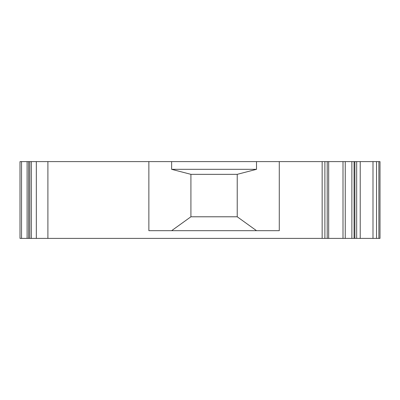 <?xml version="1.0" encoding="UTF-8"?>
<svg xmlns="http://www.w3.org/2000/svg" width="400" height="400" viewBox="0 0 400 400"><rect width="100%" height="100%" fill="white"/><g stroke="black" fill="none" stroke-linecap="round" stroke-linejoin="round"><path stroke-width="0.6" d="M36.325 161.61L36.325 238.39L380 238.39L380 161.61L20 161.61L20 238.39L20 161.61M36.325 238.39L20 238.39M148.865 161.61L148.865 230.675L279.28 230.675L279.28 161.61M171.63 230.675L190.92 216.785L190.92 174.34L237.225 174.34L237.225 216.785L190.92 216.785M171.63 161.61L171.63 169.325L190.92 174.34M171.63 169.325L256.515 169.325L237.225 174.34M256.515 169.325L256.515 161.61M256.515 230.675L237.225 216.785M328.68 238.39L328.68 161.61L328.68 238.39M354.88 238.39L354.88 161.61M376.54 238.39L376.54 161.61M378.87 238.39L378.87 161.61M21.545 238.39L21.545 161.61M27.105 238.39L27.105 161.61M28.625 238.39L28.625 161.61M29.805 238.39L29.805 161.61M31.325 238.39L31.325 161.61M47.9 238.39L47.9 161.61M322.155 238.39L322.155 161.61M324.885 238.39L324.885 161.61M327.21 238.39L327.21 161.61M343 238.39L343 161.61M345.245 238.39L345.245 161.61M351.875 238.39L351.875 161.61M354.06 238.39L354.06 161.61M356.68 238.39L356.68 161.61M360.225 238.39L360.225 161.61M372.995 238.39L372.995 161.61"/></g></svg>
